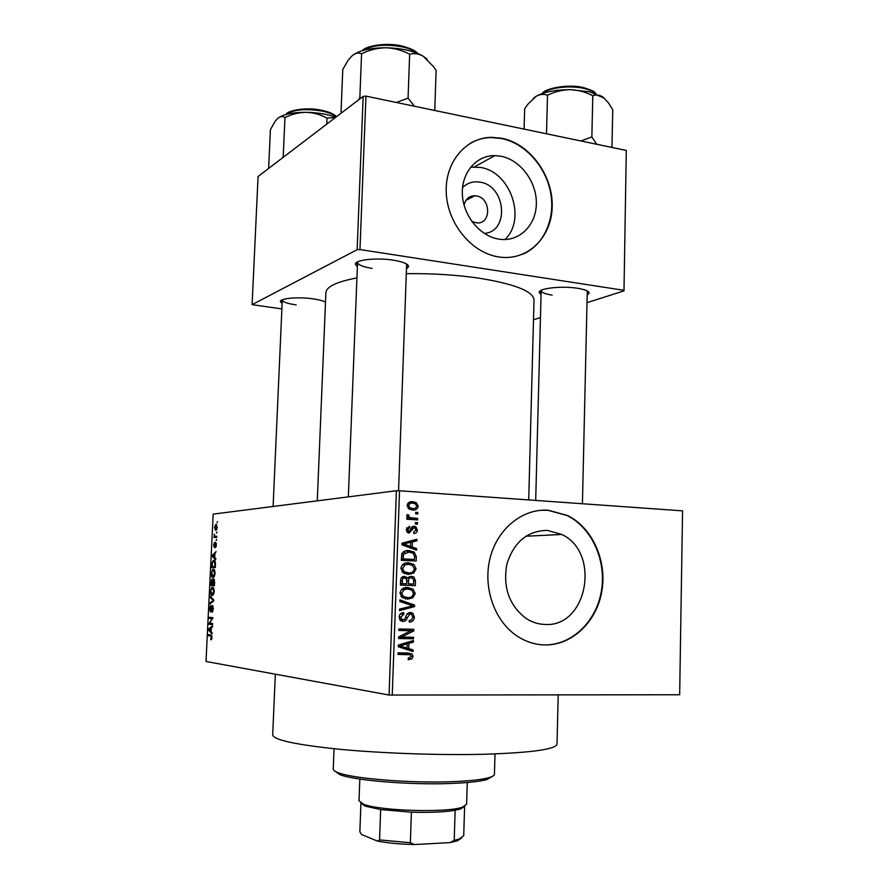 <?xml version="1.0" encoding="UTF-8"?>
<svg xmlns="http://www.w3.org/2000/svg" width="889" height="889" viewBox="0 0 889 889"><rect width="100%" height="100%" fill="white"/><g stroke="black" fill="none" stroke-linecap="round" stroke-linejoin="round"><path stroke-width="1.33" d="M462.547 187.612C467.414 182.845 473.27 181.034 480.116 182.167C505.952 185.69 509.753 231.696 484.294 233.429M471.803 221.417L476.604 222.872C491.45 224.661 491.228 197.925 476.415 195.924L474.882 195.758C469.125 195.913 465.525 199.047 464.08 205.159M501.052 156.253L494.829 155.619C476.293 155.331 461.313 172.844 462.358 194.302C463.191 215.738 479.893 236.141 498.629 239.085L500.207 239.308C519.776 241.73 536.323 224.895 536.356 203.303C536.645 181.756 520.487 159.976 501.052 156.253M504.908 239.53C526.688 219.494 510.764 171.877 480.571 167.454L470.681 167.076M501.963 138.295L491.617 137.328C465.403 137.528 444.444 162.843 446.289 193.502C447.834 224.15 471.892 252.921 498.507 256.91L499.307 257.032C527.655 261.188 551.836 237.296 552.202 206.348C552.958 175.466 530.011 143.885 501.963 138.295M522.365 254.376C543.624 245.608 555.481 219.416 550.702 193.046C546.024 166.676 525.288 143.329 501.563 138.517L491.228 137.551C483.638 137.706 476.582 139.651 470.07 143.396M544.968 624.456C538.256 624.256 531.944 622.233 526.021 618.4C509.108 605.331 502.73 587.218 506.897 564.048C513.942 541.979 527.421 530.766 547.335 530.389L561.792 534.467C600.953 552.447 587.518 627.49 544.968 624.456M548.302 510.23C522.965 508.375 497.862 528.233 490.272 557.392C482.549 586.496 493.917 620.255 516.409 635.579C525.277 641.591 534.789 644.714 544.913 644.936C572.272 645.447 596.83 621.578 601.875 591.074C607.109 560.603 592.407 527.833 567.627 515.531L548.302 510.23M541.279 644.747L544.446 644.903C571.794 645.403 596.341 621.555 601.397 591.063C606.62 560.615 591.93 527.855 567.16 515.564L547.835 510.264L540.801 510.297M541.057 294.57L539.201 292.492C538.223 288.347 561.848 285.669 577.594 288.28C585.051 289.492 588.907 291.092 589.163 293.059L587.184 295.192M541.201 290.325L541.157 290.636C541.49 292.514 545.146 294.003 552.136 295.104M357.367 266.778L355.411 264.333C354.578 259.91 376.447 257.421 393.26 260.166C403.084 261.799 408.195 263.922 408.607 266.544L406.473 268.911M357.645 261.877L357.545 262.422C358.056 264.911 362.89 266.9 372.069 268.367M282.124 303.549L280.391 301.638C279.746 298.326 297.837 296.67 312.561 298.782C318.595 299.626 322.907 300.738 325.507 302.104M273.101 506.474L282.28 299.96C282.802 302.004 287.447 303.649 296.193 304.905M557.025 743.926L557.014 744.16C555.569 749.438 530.889 752.805 482.971 754.283C438.655 755.328 381.037 753.283 338.553 749.171C294.981 744.615 273.023 739.804 272.69 734.725L275.334 674.184M534.011 300.149L534.022 299.804C533.033 291.27 514.898 284.091 479.604 278.257C456.457 274.845 432.021 273.323 406.295 273.679M474.093 196.158L471.703 196.125L474.093 196.158M467.625 198.403L469.903 198.303M679.663 694.754L682.563 510.853L679.663 694.754L389.071 695.042L206.015 661.472L213.182 514.12L396.394 490.739L399.528 490.761L392.238 695.22M217.305 527.31L215.76 530.477L214.516 527.577L215.616 524.554L217.305 527.31M216.816 536.289L216.76 537.378L214.071 537.589L214.338 534.167L214.882 536.234L216.816 536.289M216.449 544.868L215.449 547.591L215.638 543.39L214.305 547.502L213.66 545.09L214.438 542.568L214.305 546.413L215.505 542.346L216.071 544.813M215.46 564.371L215.305 567.593L211.615 567.649L211.915 562.87L213.793 560.281C214.849 559.97 215.405 561.326 215.46 564.371M214.593 582.239L214.438 585.651L210.749 585.573L211.76 579.25L212.693 580.373L213.671 578.883L214.593 582.239L213.438 580.039L212.76 584.518L214.049 584.551L214.16 582.217M213.738 599.931L213.693 601.008L209.848 604.053L209.904 602.92L213.282 600.508L210.171 597.441L210.226 596.297L213.738 599.931M212.604 623.5L212.549 624.611L208.871 624.222L212.093 618.688L209.148 618.422L209.204 617.322L212.882 617.655L209.648 623.2L212.604 623.5M211.626 639.269L210.704 639.813L211.315 636.235L208.315 635.691L208.359 634.59L210.86 634.902L211.971 637.569L211.626 639.269M389.071 695.042L396.394 490.739M212.16 632.779L212.104 633.946L208.582 630.145L208.637 628.99L212.493 625.867L212.438 627.034L211.282 627.867L211.093 631.69L212.16 632.779M213.36 608.787L211.938 612.343L212.938 608.654L212.26 606.42L210.426 611.91L209.571 608.721L210.526 605.587L210.493 610.821L212.182 605.353L213.36 608.787M213.46 594.619L212.149 595.652C211.093 595.83 210.515 594.397 210.415 591.341L211.849 587.373L213.782 588.307L214.205 591.474L213.46 594.619M214.338 576.55L213.016 577.628C211.96 577.85 211.393 576.439 211.293 573.405L212.76 569.371L214.66 570.26L215.071 573.394L214.338 576.55M215.749 558.448L215.694 559.592L212.16 556.403L212.215 555.258L216.083 551.613L214.871 553.758L214.682 557.536L215.749 558.448M216.672 539.412L216.083 540.545L216.672 539.412M217.027 531.911L216.449 533.056L217.027 531.911M217.527 521.621L216.938 522.765L217.527 521.621M417.83 512.464L417.774 513.942L415.674 513.809L415.73 512.331L417.83 512.464L415.719 512.653M417.486 522.654L417.43 524.143L415.33 524.021L415.374 522.532L417.486 522.654L415.363 522.821M416.597 548.557L416.541 550.124L401.872 544.824L401.928 543.246L416.908 539.256L416.863 540.812L412.407 541.879L412.218 547.046L416.597 548.557L412.64 548.713M413.618 573.138L408.484 574.416L403.239 572.905L400.85 568.271C401.984 564.193 404.595 562.381 408.707 562.826L413.974 564.548L416.085 568.938L413.618 573.138L409.54 573.149L406.806 574.25M412.763 597.819L407.618 599.142L402.206 597.564L399.972 593.041C401.106 588.951 403.728 587.107 407.84 587.507L413.129 589.196L415.241 593.585L412.763 597.819L408.696 597.686L405.406 598.897M414.43 617.199C413.996 620.444 412.274 622.067 409.24 622.067L409.096 620.555C411.207 620.466 412.407 619.289 412.696 617.01L411.663 614.355L410.262 613.888L407.318 617.577C406.74 620.077 405.328 621.378 403.073 621.489L400.595 620.655L399.117 617.066C399.494 614.132 401.039 612.654 403.75 612.632L403.895 614.143L400.872 617.066L401.772 619.5L404.717 619.533L406.662 614.577L410.285 612.377L412.807 613.254L414.43 617.199L412.696 617.088M413.118 649.97L413.063 651.559L398.272 646.714L398.328 645.114L413.441 640.524L413.385 642.114L408.884 643.347L408.707 648.592L413.118 649.97L409.029 649.515L408.996 650.226M682.563 510.853L399.528 490.761M411.951 658.871L408.318 659.738L408.184 658.216L411.34 656.415L410.274 654.771L397.994 654.393L398.05 652.87L408.218 653.015L412.04 653.96L413.085 656.515L411.951 658.871L408.195 658.405M413.552 637.291L413.496 638.802L398.561 638.524L398.616 636.902L410.818 630.746L398.839 630.49L398.894 628.979L413.818 629.301L413.763 630.923L401.606 637.057L413.552 637.291M414.652 605.109L414.596 606.576L399.539 610.621L399.594 609.054L412.885 605.876L399.861 601.486L399.917 599.897L414.652 605.109L410.562 605.153M415.474 580.984L415.319 585.64L400.45 585.084L400.617 580.395C400.806 577.772 402.106 576.439 404.506 576.405L407.573 578.15L411.285 576.25L413.963 577.094L415.474 580.984L413.752 580.973M416.319 556.636L416.163 561.015L401.317 560.337L401.828 553.758C403.584 551.213 405.984 550.169 409.029 550.613L414.241 552.102L416.319 556.636L414.585 556.681M417.419 530.088C417.141 532.311 415.952 533.456 413.841 533.533L413.707 532.033L415.885 529.9L415.074 528.033L413.307 528.122L409.24 533.067L407.673 532.589L406.273 529.522L409.485 526.232L409.618 527.744L407.818 529.555L409.073 531.555L410.651 529.455C411.062 527.333 412.207 526.277 414.074 526.288L415.874 526.833L417.419 530.088L415.863 530.2M417.63 518.409L417.574 519.898L406.829 519.243L406.884 517.742L408.607 517.854L406.751 515.953L407.384 514.575L408.907 515.098L408.673 516.153L409.885 517.654L417.63 518.409L413.552 518.743L413.518 519.643M418.241 506.219C417.441 509.164 415.552 510.419 412.552 509.997L409.107 509.064L407.118 505.485C407.895 502.552 409.762 501.296 412.718 501.696L416.219 502.618L418.241 506.219L416.685 506.374M626.301 150.441L623.989 290.859L626.301 150.441L365.957 96.123L359.967 249.553L357.145 249.698L363.168 96.379L258.077 176.489L252.098 304.649L281.88 308.916M357.145 249.698L252.098 304.649M623.989 290.859L587.018 302.682M540.456 317.562L533.489 319.796M623.478 290.247L359.967 249.553M356.934 277.913C336.453 281.813 326.107 286.814 325.885 292.892L317.284 500.84M363.168 96.379L365.957 96.123M406.151 654.282L398.005 653.971M407.106 652.993L408.751 654.548M411.34 656.304L413.085 656.515M409.485 641.725L413.385 642.114M405.34 642.991L408.884 643.347M404.651 647.803L408.707 648.592M404.639 648.148L409.029 649.515M398.294 646.025L406.984 648.059L407.129 643.836L399.861 645.825L406.984 648.059M398.639 646.136L402.673 646.57M398.305 645.658L399.861 645.825M403.706 643.48L407.129 643.836M409.451 637.213L409.407 638.413L413.496 638.802M409.407 638.413L398.572 638.213M398.85 630.245L410.818 630.746M409.729 629.212L409.685 630.59L413.763 630.923M398.817 636.802L401.606 637.057M407.195 613.71L410.262 613.888M402.195 619.755L400.861 620.844M400.317 613.943L403.895 614.143M399.128 616.955L400.872 617.066M399.761 619.744L402.906 619.955M408.351 612.765L409.54 613.843M410.585 606.387L414.596 606.576M409.785 606.587L399.594 609.309M399.872 601.153L410.562 604.92M405.584 587.629L409.051 589.118L413.129 589.196M399.972 593.052L401.717 593.096L403.339 596.441L407.695 597.63C410.74 597.93 412.674 596.563 413.507 593.53L415.241 593.585M413.507 593.53L411.807 590.163L407.74 589.018L402.128 588.996M401.917 597.33L407.695 597.63M401.572 589.474L404.351 589.529L401.717 593.096M407.74 589.018L404.351 589.529M411.285 584.04L411.24 585.484M402.35 576.928L403.384 577.906M405.74 578.139L407.573 578.15M409.084 576.639L410.607 577.75M408.44 583.873L413.641 584.073L413.618 579.328L411.251 577.75C409.44 577.794 408.529 578.85 408.54 580.906L408.44 583.873L413.641 584.073M400.495 583.673L406.695 583.806L406.706 579.395L404.706 577.917C403.006 578.006 402.217 579.039 402.339 581.017L402.25 583.64L406.695 583.806M400.495 583.617L402.25 583.64M401.272 577.906L404.451 577.917M406.795 580.895L408.54 580.906M407.807 577.739L411.251 577.75M406.995 562.848L408.707 562.826M405.906 563.015L409.618 564.404M410.662 564.604L413.974 564.548M414.352 568.96L416.085 568.938M404.562 564.382L402.717 564.471M403.084 572.794L405.484 572.916M402.595 568.338L404.317 571.76L408.551 572.905C411.596 573.238 413.529 571.894 414.352 568.871L412.54 565.415L408.607 564.315L405.217 564.804L402.595 568.338L400.85 568.349M404.506 572.927L408.551 572.905M402.306 564.848L405.217 564.804M412.14 559.492L412.096 560.837M406.517 550.702L409.029 550.613M405.851 550.824L410.129 552.213M404.917 552.247L402.784 552.325M401.361 559.114L414.485 559.448L414.585 556.747L413.185 553.225L408.962 552.102L403.584 554.125L403.117 558.914L414.485 559.448M401.372 558.948L403.117 558.914M401.461 556.303L403.206 556.247M401.695 554.18L403.584 554.125M412.807 540.345L412.774 541.023L416.863 540.812M412.774 541.023L408.34 542.079L412.407 541.879M408.451 547.202L412.218 547.046M402.395 545.013L406.24 544.835L410.507 546.457L410.651 542.29L401.906 543.657M406.818 546.613L410.507 546.457M401.895 544.068L406.24 544.835M410.651 542.29L403.45 544.001M411.074 528.277L413.307 528.122M408.162 531.055L407.429 532.411M406.617 527.955L409.618 527.744M406.273 529.655L407.818 529.555M406.795 531.7L409.073 531.555M412.963 526.377L414.074 526.288M411.718 527.066L412.663 527.91M406.873 517.998L408.607 517.854M406.918 515.276L408.907 515.098M406.795 516.32L408.673 516.153M408.451 517.776L409.885 517.654M406.862 518.265L412.063 518.065M408.018 518.409L413.552 518.743M413.574 508.519L411.874 509.93M409.74 502.018L412.718 501.696M409.318 502.196L412.352 503.174M408.729 503.619L407.684 503.619M408.884 508.919L410.896 508.675M408.662 505.619L409.996 507.819L412.596 508.508C414.685 508.864 416.052 508.052 416.708 506.074L415.363 503.874L412.774 503.196C410.685 502.83 409.318 503.641 408.662 505.619L407.118 505.785M408.829 508.875L412.596 508.508M211.826 638.713L210.704 638.702M211.926 636.246L211.315 636.235M211.804 635.757L208.315 635.691M209.704 630.168L208.582 630.145M209.76 629.012L208.637 628.99M209.66 630.112L210.682 631.268L210.826 628.19L208.993 629.523L209.66 630.112M212.56 624.311L208.871 624.222M209.748 623.067L208.926 623.056M212.838 618.711L212.093 618.688M212.849 618.511L209.148 618.422M212.949 611.265L211.938 611.243M213.216 606.398L212.404 606.376M211.249 610.832L210.493 610.821M211.226 602.953L209.904 602.92M211.371 597.486L210.171 597.441M213.793 588.329L211.915 588.429L210.415 591.341M210.849 591.352L212.704 594.419L213.76 591.474L212.449 588.274M213.482 594.597L212.204 594.552M211.226 584.495L212.327 584.506L211.982 580.284L211.226 584.495L214.482 584.606M212.682 580.306L211.982 580.284M214.505 580.017L213.616 579.984M214.682 570.338L212.46 570.749L211.293 573.405M211.715 573.394L213.56 576.394L214.638 573.405L213.316 570.282M214.327 576.583L213.082 576.539M212.093 566.549L214.927 566.504L214.616 561.781L213.727 561.37L212.338 563.07L212.093 566.549L215.349 566.682M215.194 561.437L213.905 561.381M215.316 561.815L214.616 561.781M213.516 556.47L212.16 556.403M213.127 555.303L212.215 555.258M213.249 556.203L214.271 557.181L214.416 554.147L212.571 555.736L213.249 556.203M216.205 546.535L215.46 546.502M216.405 543.401L215.727 543.368M214.971 546.446L214.305 546.413M216.805 536.634L214.127 536.5M216.805 536.578L214.56 536.467M216.805 536.467L215.416 536.4M214.894 527.577L216.171 529.266L216.916 527.31L215.994 525.499L214.894 527.577M216.872 529.444L215.805 529.388M461.647 837.971L457.446 840.794L450.001 842.605L454.212 840.361L459.291 838.994L463.725 835.682L464.614 806.323L460.669 808.957L455.146 810.279C444.322 812.09 429.743 812.724 411.396 812.179L380.659 809.568L365.301 806.156L360.867 803.011M359.834 779.064L359.012 800.789L363.59 804.234C379.603 810.968 447.634 812.957 462.536 807.145L466.603 804.234M360.934 803.3L359.856 831.815L361.623 834.538L377.547 841.127L379.559 839.905L410.351 842.739L414.552 844.55C400.35 844.206 388.015 843.061 377.547 841.127M380.659 809.568L379.559 839.905M411.396 812.179L410.351 842.739M450.001 842.605L414.552 844.55M455.146 810.279L454.212 840.361M492.417 776.341L487.105 779.464C479.893 781.52 467.492 782.865 449.901 783.509C409.318 785.054 353.422 780.375 339.754 774.575L335.109 771.285M334.053 748.727L333.253 768.941C333.131 770.13 334.709 771.363 337.987 772.619C351.922 778.508 409.284 783.287 450.89 781.72C468.925 781.075 481.627 779.709 488.983 777.631C492.495 776.597 494.317 775.475 494.428 774.286L494.428 774.119M493.606 156.286L493.628 155.631M604.498 98.29L589.607 91.8L570.271 89.667C578.217 89.989 585.718 92.023 592.796 95.779C596.075 94.39 599.486 94.823 603.031 97.112L608.632 103.08L612.754 109.825L611.954 147.441M596.652 144.251L591.863 136.906L592.796 95.779M591.863 136.906L580.906 140.973M547.502 95.267C554.636 91.7 562.226 89.833 570.271 89.667C555.403 89.711 544.012 91.945 536.067 96.345C540.101 94.156 543.924 93.801 547.502 95.267L546.502 133.795M524.088 129.116L524.654 108.769L527.855 104.257L536.067 96.345L533.367 98.301M269.5 167.777L268.689 167.265L269.267 167.954M268.689 167.265L270.412 129.661L275.068 121.371L277.835 118.259C280.402 116.303 282.78 116.07 284.958 117.559C291.648 114.203 298.726 112.459 306.194 112.314C313.561 112.614 320.496 114.537 326.996 118.081L335.464 117.492M326.741 124.149L326.996 118.081M284.147 156.608L283.224 156.142L284.958 117.559M283.224 156.142L282.257 158.053M335.831 117.215C327.374 114.181 317.495 112.547 306.194 112.314C292.692 112.325 283.291 114.27 278.001 118.126M414.396 106.236L408.073 98.123L396.383 102.479M342.109 112.425L341.043 111.958L341.654 112.781M341.043 111.958L342.776 69.442L348.132 60.285L352.288 55.585C355.6 53.029 358.712 52.429 361.59 53.785C369.213 49.962 377.292 47.962 385.837 47.773C394.26 48.095 402.195 50.251 409.651 54.251C414.041 52.951 418.586 53.629 423.297 56.285L433.754 66.931L436.121 70.409L434.754 110.48M408.073 98.123L409.651 54.251M360.912 98.09L359.856 97.568L361.59 53.785M359.856 97.568L358.611 99.846M427.242 59.33L423.297 56.285C414.141 51.006 401.661 48.162 385.837 47.773C370.391 47.862 359.289 50.395 352.533 55.374M404.217 654.048L408.284 654.526M399.75 644.692L402.973 645.025M405.706 617.477L407.318 617.577M400.595 580.995L402.339 581.017M402.506 543.501L406.54 543.312M410.562 529.7L412.663 529.555M211.882 636.035L210.837 636.013M213.693 600.942L212.671 600.908M213.738 600.031L212.715 599.997M595.563 93.478C593.307 91.4 589.574 89.756 584.351 88.522C570.038 85.033 548.346 87.655 542.546 93.456M336.364 116.815C333.431 114.359 328.586 112.436 321.818 111.036C305.26 108.425 293.448 109.547 286.38 114.381M417.241 53.284C414.141 50.617 409.329 48.517 402.784 46.984C385.67 43.839 372.335 45.028 362.768 50.54M465.992 200.314L474.882 195.758M474.459 166.865L494.829 155.619M541.157 290.636L539.201 292.492M357.545 262.422L355.411 264.333M282.28 299.96L280.391 301.638M557.014 744.16L558.203 694.954M528.711 499.929L534.022 299.804M589.163 293.059L587.273 291.159L582.428 503.741M406.629 264.444L398.55 490.761M406.629 264.455L408.607 266.544M561.792 534.467L525.788 536.245M412.04 653.96L407.962 653.482M401.772 619.5L399.539 619.344M412.807 613.254L408.729 613.021M412.952 589.074L408.884 588.996M403.339 596.441L401.006 596.375M406.606 577.094L402.573 577.083M413.963 577.094L409.885 577.083M413.552 564.237L409.473 564.304M404.317 571.76L402.028 571.783M414.241 552.102L410.285 552.236M408.496 531.378L406.673 531.489M415.874 526.833L411.807 527.121M409.418 517.431L408.029 517.554M416.219 502.618L412.152 503.052M409.996 507.819L407.94 508.03M211.138 638.602L211.849 638.613M212.182 611.143L212.982 611.165M210.682 610.765L211.271 610.787M211.849 587.373L213.16 587.418M212.704 594.419L213.549 594.452M213.371 578.972L213.993 578.995M212.76 569.371L214.082 569.427M213.56 576.394L214.405 576.428M213.127 560.481L214.593 560.537M215.538 546.446L216.216 546.479M214.371 546.391L214.971 546.413M215.616 524.554L216.694 524.61M216.171 529.266L216.927 529.311M364.301 805.767L362.556 803.834M466.603 804.356L467.258 782.509M460.669 808.957L462.536 807.145M457.446 840.794L459.291 838.994M487.105 779.464L488.983 777.631M494.428 774.286L495.006 753.916M339.754 774.575L337.987 772.619M541.168 290.547L535.689 500.429M595.941 93.612C593.941 92.367 596.93 91.823 584.129 87.789M542.179 93.578C544.224 88.6 568.338 83.51 583.851 87.722M286.158 114.437C286.614 110.892 305.872 106.58 321.518 110.269M321.674 110.303C328.563 111.681 333.531 113.803 336.564 116.648M348.344 496.873L357.556 261.922M362.167 50.717C365.412 45.984 387.059 42.016 402.395 46.161M402.617 46.206C410.54 48.317 415.608 50.762 417.852 53.54"/></g></svg>
